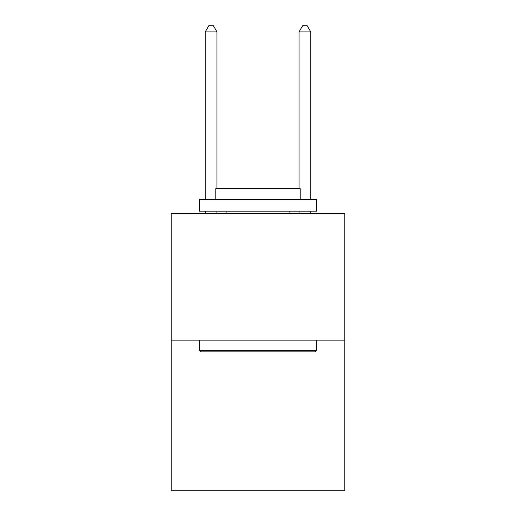 <?xml version="1.0" encoding="UTF-8"?>
<svg xmlns="http://www.w3.org/2000/svg" width="516" height="516" viewBox="0 0 516 516"><rect width="100%" height="100%" fill="white"/><g stroke="black" fill="none" stroke-linecap="round" stroke-linejoin="round"><path stroke-width="0.77" d="M344.765 340.121L344.765 213.495L171.235 213.495L171.235 490.2L344.765 490.2L344.765 340.121L171.235 340.121M315.218 351.848L200.782 351.848L199.376 350.441L316.624 350.441L315.218 351.848M199.376 199.421L316.624 199.421L316.624 211.147L199.376 211.147L199.376 199.421M300.209 199.421L300.209 188.637L215.791 188.637L215.791 199.421M199.376 340.121L199.376 350.441M316.624 340.121L316.624 350.441M226.111 211.147L226.111 213.495M289.889 211.147L289.889 213.495M216.965 188.637L216.965 31.895L205.239 31.895L205.239 199.421M205.239 211.147L205.239 213.495M216.965 211.147L216.965 213.495M205.239 31.895L208.754 25.8L213.443 25.8L216.965 31.895M310.761 213.495L310.761 211.147M310.761 199.421L310.761 31.895L299.035 31.895L299.035 188.637M299.035 213.495L299.035 211.147M299.035 31.895L302.557 25.8L307.246 25.8L310.761 31.895"/></g></svg>
